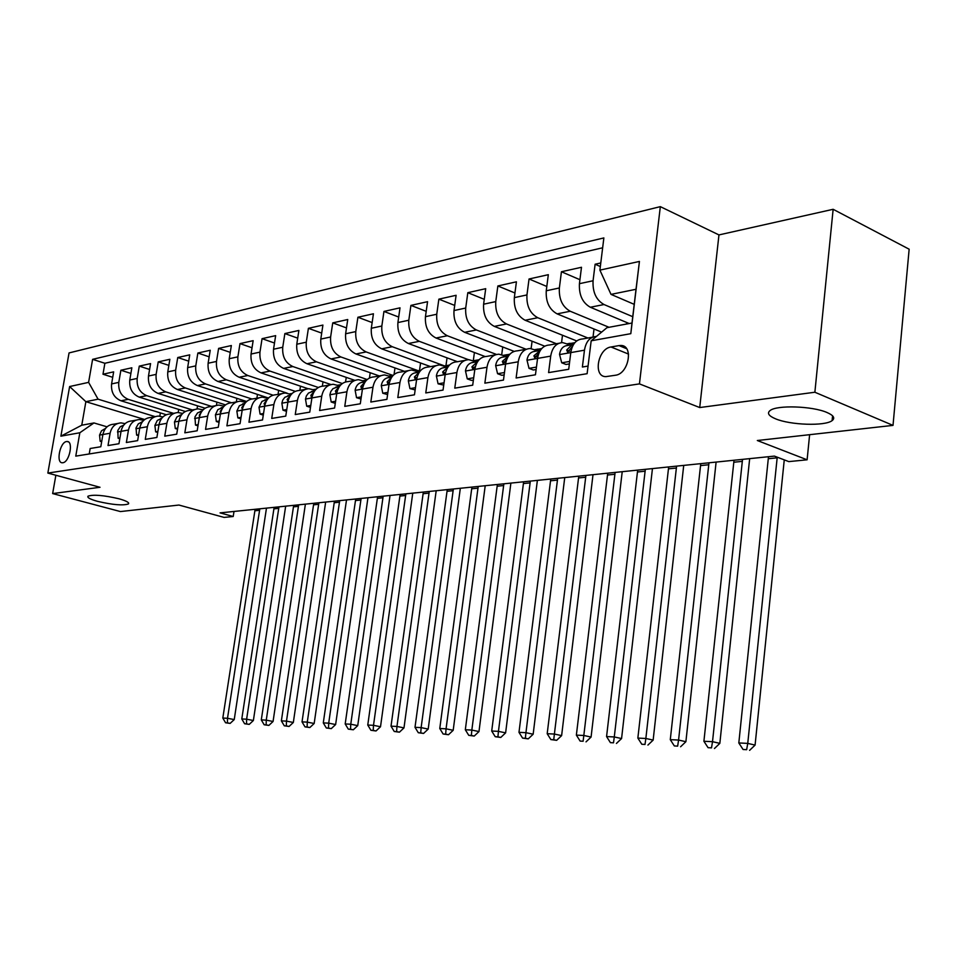 <?xml version="1.0" encoding="UTF-8"?>
<svg xmlns="http://www.w3.org/2000/svg" width="957" height="957" viewBox="0 0 957 957"><rect width="100%" height="100%" fill="white"/><g stroke="black" fill="none" stroke-linecap="round" stroke-linejoin="round"><path stroke-width="1.44" d="M119.015 498.788C126.384 500.87 129.53 502.592 128.441 503.944C123.058 505.727 112.806 504.877 97.686 501.384C90.209 499.303 86.991 497.568 88.008 496.181C93.403 494.362 103.727 495.236 119.015 498.788M827.075 412.539C833.643 415.41 835.317 418.113 832.112 420.613C825.101 426.308 790.195 425.111 775.541 418.807C768.71 415.936 766.868 413.209 770.026 410.601C776.546 404.883 812.529 406.019 827.075 412.539M62.851 462.733C69.49 462.219 73.701 440.974 67.062 441.5L66.559 441.536C59.92 442.182 55.769 463.248 62.396 462.769L62.851 462.733M660.33 206.64L69.048 352.93L47.85 473.069L639.443 383.889L660.33 206.64L718.958 234.92L699.723 407.55L814.874 392.238L833.14 209.296L718.958 234.92M833.14 209.296L909.15 249.203L893.013 425.387L757.322 440.519L807.11 459.803L809.622 434.693M55.865 475.258L52.647 493.585L120.438 511.564L178.935 505.045L224.082 517.402L233.209 516.505L234.01 511.457M814.874 392.238L893.013 425.387M89.228 453.965L90.173 448.498L100.808 446.74L102.901 434.514L110.103 433.246C111.586 426.822 115.223 423.365 121.013 422.886L125.092 423.616M110.103 433.246L108.009 445.543L118.955 443.725L121.061 431.332L128.477 430.028C129.961 423.508 133.621 420.015 139.447 419.537L143.741 420.326M128.477 430.028L126.36 442.505L137.641 440.639L139.758 428.054L147.39 426.726C148.885 420.099 152.57 416.558 158.431 416.08L162.917 416.941M147.39 426.726L145.273 439.371L156.888 437.457L159.006 424.681L166.877 423.305C168.372 416.594 172.081 413.005 177.99 412.527L182.679 413.46M166.877 423.305L164.748 436.153L176.722 434.167L178.851 421.212L186.962 419.788C188.469 412.981 192.201 409.333 198.147 408.866L203.051 409.871M186.962 419.788L184.833 432.827L197.178 430.782L199.307 417.635L207.669 416.163C209.188 409.249 212.944 405.553 218.938 405.086L224.07 406.187M207.669 416.163L205.54 429.394L218.268 427.289L220.409 413.938L229.034 412.419C230.553 405.397 234.333 401.653 240.374 401.186L245.746 402.383M229.034 412.419L226.905 425.865L240.051 423.688L242.193 410.122L251.093 408.567C252.624 401.426 256.416 397.633 262.493 397.167L268.127 398.459M251.093 408.567L248.952 422.216L262.529 419.967L264.67 406.187L273.869 404.572C275.401 397.322 279.229 393.471 285.342 393.016L291.251 394.416M273.869 404.572L271.728 418.436L285.76 416.116L287.901 402.119L297.412 400.457C298.943 393.088 302.783 389.176 308.944 388.721L315.152 390.241M297.412 400.457L295.258 414.548L309.769 412.144L311.91 397.921L321.743 396.198C323.287 388.709 327.15 384.738 333.335 384.283L339.855 385.946M321.743 396.198L319.602 410.517L334.591 408.041L336.744 393.566L346.913 391.784C348.456 384.176 352.343 380.144 358.564 379.702L365.371 381.484M346.913 391.784L344.771 406.354L360.287 403.782L362.44 389.068L372.967 387.226C374.51 379.486 378.41 375.395 384.678 374.953L391.533 376.783M372.967 387.226L370.826 402.036L386.903 399.38L389.044 384.415L399.954 382.501C401.497 374.63 405.409 370.479 411.713 370.036L418.604 371.914M399.954 382.501L397.801 397.574L414.465 394.81L416.606 379.582L427.911 377.608C429.454 369.593 433.389 365.383 439.73 364.952L446.668 366.878M427.911 377.608L425.769 392.944L443.043 390.085L445.184 374.582L456.908 372.524C458.451 364.378 462.398 360.095 468.763 359.665L475.749 361.65M456.908 372.524L454.778 388.147L472.698 385.181L474.828 369.39L486.993 367.261C488.537 358.959 492.496 354.604 498.896 354.198L505.918 356.231M486.993 367.261L484.864 383.159L503.478 380.085L505.595 364.007L518.239 361.794C519.771 353.336 523.754 348.91 530.166 348.504L537.236 350.597M518.239 361.794L516.122 377.991L535.453 374.785L537.559 358.408L550.706 356.112C552.225 347.499 556.22 342.989 562.668 342.606L569.762 344.759M550.706 356.112L548.6 372.608L568.709 369.282L570.791 352.583C572.322 343.874 576.317 339.328 582.777 338.945L592.682 337.139M600.781 262.96L595.11 264.228L600.338 266.525M629.204 323.538L590.349 307.245C582.514 302.819 578.877 294.959 579.428 283.679L581.485 267.278L561.436 271.752L579.918 279.707M601.618 332.115L557.118 313.872C549.306 309.542 545.693 301.85 546.256 290.784L548.325 274.683L529.042 278.989L546.806 286.466M576.712 340.943L525.13 320.248C517.354 316.025 513.765 308.489 514.34 297.627L516.421 281.813L497.855 285.964L514.95 292.998M544.7 346.171L494.314 326.385C486.587 322.27 483.022 314.877 483.608 304.206L485.701 288.679L467.817 292.686L484.266 299.314M514.124 351.363L464.635 332.306C456.944 328.275 453.403 321.026 454.001 310.547L456.106 295.294L438.856 299.158L454.707 305.415M485.032 356.518L436.009 338.012C428.365 334.077 424.848 326.959 425.446 316.671L427.564 301.682L410.912 305.403L426.2 311.324M457.482 361.722L408.388 343.515C400.78 339.663 397.287 332.689 397.909 322.569L400.014 307.831L383.948 311.432L398.698 317.042M430.542 366.615L381.711 348.827C374.151 345.07 370.694 338.216 371.316 328.263L373.433 313.776L357.906 317.245L372.141 322.569M404.488 371.352L355.944 353.97C348.432 350.286 344.998 343.551 345.621 333.778L347.738 319.518L332.737 322.88L346.494 327.928M379.283 375.934L331.026 358.935C323.574 355.322 320.164 348.707 320.798 339.089L322.916 325.069L308.405 328.311L321.696 333.12M354.891 380.372L306.934 363.732C299.529 360.203 296.144 353.695 296.778 344.233L298.895 330.44L284.863 333.574L297.711 338.156M330.966 384.558L283.607 368.385C276.25 364.916 272.901 358.528 273.535 349.221L275.652 335.632L262.062 338.67L274.503 343.037M308.166 388.745L261.034 372.883C253.725 369.486 250.399 363.205 251.045 354.042L253.15 340.668L239.992 343.611L252.026 347.774M287.16 393.171L239.154 377.237C231.905 373.912 228.591 367.739 229.249 358.708L231.355 345.537L218.603 348.396L230.266 352.367M267.888 397.813L217.957 381.472C210.743 378.194 207.478 372.117 208.124 363.229L210.229 350.262L197.86 353.025L209.164 356.829M246.655 401.485L197.393 385.563C190.24 382.357 186.986 376.376 187.644 367.62L189.737 354.844L177.751 357.523L188.708 361.16M225.517 404.883L177.44 389.535C170.346 386.389 167.116 380.503 167.774 371.878L169.868 359.282L158.228 361.89L168.863 365.371M205.097 408.22L158.084 393.399C151.039 390.312 147.833 384.511 148.491 376.017L150.584 363.6L139.279 366.124L149.591 369.462M185.359 411.498L139.279 397.143C132.281 394.117 129.111 388.398 129.769 380.025L131.851 367.787L120.869 370.239L130.894 373.433M807.11 459.803L788.795 461.609L774.416 456.106L220.062 512.88L233.209 516.505M618.988 345.597L611.009 346.984C597.682 348.575 592.826 377.166 606.008 376.615L615.411 375.252C628.905 373.9 633.917 344.843 620.591 345.465L618.988 345.597L626.584 348.683M93.965 422.946L79.838 432.755L75.77 456.13L587.12 373.697L591.175 340.8L606.965 327.677L631.991 323.023L636.022 289.277L611.021 294.385L599.895 270.125L603.867 237.922L92.602 359.342L88.606 382.369L98.069 399.177L85.867 401.677L81.764 425.207L93.965 422.946L107.04 426.822M79.838 432.755L60.889 436.165L69.622 386.544L88.606 382.369M599.895 270.125L639.432 261.44L630.807 333.67L591.175 340.8M173.516 413.34L128.262 399.344C121.288 396.342 118.142 390.683 118.8 382.369L120.869 370.239M166.303 414.728L121.013 400.792L128.262 399.344M192.321 409.919L146.732 395.66C139.722 392.609 136.54 386.855 137.198 378.434L139.279 366.124M211.664 406.402L165.752 391.868C158.683 388.757 155.477 382.92 156.135 374.378L158.228 361.89M231.498 402.765L185.347 387.968C178.229 384.798 174.999 378.876 175.657 370.192L177.751 357.523M251.763 398.949L205.54 383.936C198.362 380.707 195.108 374.689 195.766 365.885L197.86 353.025M273.056 395.169L226.354 379.797C219.129 376.496 215.839 370.383 216.497 361.447L218.603 348.396M295.246 391.341L247.827 375.515C240.542 372.153 237.228 365.945 237.886 356.853L239.992 343.611M318.334 387.477L269.982 371.101C262.649 367.679 259.311 361.351 259.957 352.128L262.062 338.67M342.319 383.542L292.854 366.543C285.473 363.05 282.1 356.614 282.746 347.247L284.863 333.574M367.213 379.546L316.48 361.83C309.051 358.265 305.654 351.721 306.288 342.199L308.405 328.311M392.669 375.323L340.895 356.961C333.419 353.324 329.998 346.661 330.62 336.984L332.737 322.88M418.221 370.718L366.148 351.937C358.612 348.216 355.167 341.434 355.789 331.589L357.906 317.245M444.646 365.945L392.262 346.721C384.69 342.929 381.221 336.027 381.843 326.014L383.948 311.432M468.404 359.665L419.31 341.338C411.701 337.45 408.196 330.416 408.806 320.236L410.912 305.403M496.48 354.449L447.338 335.751C439.67 331.78 436.141 324.614 436.751 314.243L438.856 299.158M526.087 349.245L476.383 329.962C468.679 325.894 465.114 318.597 465.712 308.046L467.817 292.686M556.436 343.73L506.504 323.956C498.764 319.794 495.176 312.341 495.762 301.599L497.855 285.964M587.921 338.012L537.774 317.724C529.987 313.465 526.386 305.857 526.96 294.923L529.042 278.989M609.023 327.294L570.252 311.252C562.441 306.886 558.804 299.122 559.367 287.973L561.436 271.752M632.756 316.695L604.011 304.529C596.163 300.043 592.515 292.124 593.065 280.76L595.11 264.228M602.647 247.791L104.875 363.277L102.985 374.235L112.723 377.309M121.013 400.792C114.074 397.801 110.928 392.179 111.586 383.924L113.656 371.854L102.985 374.235M588.065 366.076L582.382 367.021L584.464 350.19C585.971 341.446 589.955 336.864 596.402 336.457M634.228 304.35L611.021 294.385M699.723 407.55L639.443 383.889M52.647 493.585L100.018 487.28L47.85 473.069M144.71 419.525L85.867 401.677L69.622 386.544M155.178 416.642L98.069 399.177M626.739 322.509L626.56 324.028M594.022 329.005L593.029 337.008M558.912 343.288L549.521 344.987C543.086 345.381 539.09 349.855 537.559 358.408L527.02 360.263L529.018 368.361L536.446 367.093M562.489 335.237L561.556 342.642M526.434 349.185L517.522 350.812C511.11 351.219 507.126 355.609 505.595 364.007L495.69 365.753L497.568 373.708L504.471 372.536M532.08 341.218L531.123 348.575M495.176 354.868L486.706 356.411C480.33 356.829 476.359 361.148 474.828 369.39L465.509 371.041L467.267 378.864L473.691 377.764M502.736 346.972L501.719 354.652M465.054 360.346L457.027 361.806C450.663 362.225 446.728 366.483 445.184 374.582L436.416 376.125L438.079 383.817L444.048 382.812M474.409 352.511L473.296 360.729M436.033 365.622L428.401 367.01C422.085 367.44 418.149 371.627 416.606 379.582L408.376 381.042L409.931 388.614L415.47 387.669M447.039 357.846L445.95 365.706M408.041 370.706L400.792 372.022C394.499 372.464 390.588 376.591 389.044 384.415L381.305 385.779L382.764 393.231L387.908 392.358M420.578 362.99L419.525 370.479M381.03 375.623L374.127 376.879C367.871 377.321 363.983 381.388 362.44 389.068L355.155 390.36L356.53 397.681L361.303 396.88M394.99 367.955L394.045 374.546M354.939 380.36L348.372 381.556C342.163 381.999 338.288 386.006 336.744 393.566L329.902 394.774L331.194 402L335.608 401.246M370.215 372.74L369.45 378.003M329.734 384.941L323.478 386.078C317.305 386.532 313.453 390.48 311.91 397.921L305.486 399.057L306.695 406.163L310.774 405.469M346.243 377.369L345.561 381.939M305.355 389.379L299.409 390.456C293.273 390.911 289.433 394.798 287.901 402.119L281.86 403.184L282.997 410.194L286.765 409.548M323.011 381.843L322.365 386.138M281.777 393.662L276.118 394.691C270.018 395.157 266.202 398.985 264.67 406.187L259 407.192L260.065 414.094L263.534 413.496M300.486 386.161L299.852 390.372M258.952 397.813L253.557 398.794C247.504 399.26 243.712 403.029 242.193 410.122L236.858 411.067L237.85 417.862L241.056 417.324M278.654 390.348L278.044 394.344M236.858 401.832L231.714 402.765C225.696 403.232 221.928 406.952 220.409 413.938L215.409 414.824L216.342 421.523L219.273 421.02M257.469 394.404L256.883 398.184M215.445 405.72L210.54 406.605C204.571 407.084 200.814 410.756 199.307 417.635M236.905 398.339L236.343 401.916M194.678 409.488L190.012 410.338C184.079 410.816 180.359 414.441 178.851 421.212L174.461 421.989L175.275 428.509L177.727 428.09M216.94 402.143L216.426 405.409M174.545 413.149L170.107 413.962C164.209 414.441 160.513 418.006 159.006 424.681L154.89 425.422L155.656 431.834L157.881 431.463M197.549 405.84L197.046 408.926M155.01 416.702L150.775 417.479C144.926 417.946 141.241 421.475 139.758 428.054M178.708 409.429L178.193 412.527M136.05 420.147L132.006 420.889C126.192 421.367 122.544 424.848 121.061 431.332M160.381 412.91L159.831 416.163M104.875 363.277L92.602 359.342M117.639 423.496L113.787 424.202C108.009 424.681 104.385 428.114 102.901 434.514L99.552 435.112L100.162 441.273L101.789 440.998M631.991 323.023L630.807 333.67M636.022 289.277L639.432 261.44M60.889 436.165L81.764 425.207M777.228 457.195L747.752 743.386L755.085 745.096L784.262 459.886M768.495 456.716L738.816 742.955L747.752 743.386L746.651 749.69L743.087 749.498L746.651 749.69M749.594 750.36L755.085 745.096M738.816 742.955L743.087 749.498M569.69 361.447L561.711 362.799L559.522 354.353C560.312 349.748 562.357 346.913 565.659 345.848L574.128 343.599M561.711 362.799L566.018 364.473L569.379 363.911M573.674 344.257L571.987 344.711L566.688 350.023L567.68 352.248L572.633 346.123M742.524 459.372L712.51 741.687L719.843 743.362L749.666 458.642M734.019 460.245L703.909 741.268L712.51 741.687L711.518 747.872L708.072 747.692L711.518 747.872M714.448 748.53L719.843 743.362M703.909 741.268L708.072 747.692M567.668 343.922L574.822 342.714M527.02 360.263L526.972 360.059C527.762 355.537 529.807 352.75 533.097 351.697L540.849 349.652M529.018 368.361L533.312 369.988L536.135 369.51M540.406 350.274L533.898 355.825L534.831 358.026L539.09 352.726M708.97 462.817L678.573 740.048L685.894 741.699L716.111 462.087M700.763 463.655L670.283 739.653L678.573 740.048L677.652 746.125L674.338 745.946L677.652 746.125M680.583 746.771L685.894 741.699M670.283 739.653L674.338 745.946M535.214 349.819L541.77 348.515M495.69 365.753L495.642 365.55C496.432 361.112 498.477 358.361 501.743 357.32L508.825 355.466M497.568 373.708L501.839 375.3L504.16 374.905M508.418 356.052L502.341 361.411L503.215 363.576L506.755 359.342M676.587 466.131L645.855 738.469L653.153 740.096L683.717 465.401M668.668 466.944L637.852 738.086L645.855 738.469L645.006 744.438L641.812 744.271L645.006 744.438M647.925 745.084L653.153 740.096M637.852 738.086L641.812 744.271M503.98 355.49L509.925 354.15M465.509 371.041L465.461 370.838C466.262 366.471 468.296 363.78 471.55 362.739L478.01 361.052M467.267 378.864L471.514 380.408L473.38 380.096M503.43 355.286L504.172 355.191M477.615 361.614L471.945 366.794L472.77 368.923L475.533 366.16M645.329 469.337L614.286 736.95L621.572 738.553L652.447 468.607M637.673 470.114L606.571 736.567L614.286 736.95L613.509 742.811L610.422 742.656L613.509 742.811M616.428 743.445L621.572 738.553M606.571 736.567L610.422 742.656M473.882 360.945L479.206 359.653M436.416 376.125L436.38 375.934C437.182 371.639 439.203 368.995 442.445 367.967L448.319 366.447M438.079 383.817L443.737 385.097M473.26 360.717L474.636 360.526M447.948 366.974L442.66 371.974L443.438 374.067L445.615 372.345M615.112 472.423L583.818 735.478L591.079 737.057L622.217 471.693M607.719 473.177L576.365 735.12L583.818 735.478L583.112 741.244L580.133 741.089L583.112 741.244M586.019 741.866L591.079 737.057M576.365 735.12L580.133 741.089M444.861 366.208L449.539 365.012M408.376 381.042L408.328 380.85C409.129 376.627 411.151 374.02 414.381 373.015L419.704 371.627M409.931 388.614L415.159 389.906M444.215 365.981L446.141 365.67M419.345 372.153L414.417 376.974L415.147 379.044L416.929 377.824M585.911 475.414L554.39 734.055L561.627 735.61L593.005 474.696M578.77 476.143L547.189 733.708L554.39 734.055L553.744 739.725L550.861 739.57L556.639 740.335L553.744 739.725M556.639 740.335L561.627 735.61M547.189 733.708L550.861 739.57M416.869 371.292L418.628 370.634M381.305 385.779L381.269 385.587C382.07 381.448 384.068 378.876 387.286 377.871L392.107 376.627M382.764 393.231L387.585 394.559M391.724 377.166L387.166 381.795L387.848 383.829L389.296 382.991M557.668 478.309L525.943 732.679L533.157 734.222L564.738 477.579M550.754 479.014L518.981 732.344L525.943 732.679L525.369 738.254L522.582 738.11L528.252 738.864L525.369 738.254M528.252 738.864L533.157 734.222M518.981 732.344L522.582 738.11M389.858 376.185L393.219 375.323M355.155 390.36L355.131 390.169C355.932 386.09 357.918 383.566 361.112 382.573L365.454 381.46M356.53 397.681L360.98 399.045M389.224 375.969L392.059 375.443M365.06 382.022L360.849 386.461L361.495 388.458L362.643 387.896M530.334 481.108L498.441 731.351L505.619 732.871L537.379 480.39M523.635 481.79L491.707 731.028L498.441 731.351L497.915 736.842L495.224 736.699L500.786 737.44L497.915 736.842M500.786 737.44L505.619 732.871M491.707 731.028L495.224 736.699M363.756 380.922L366.519 380.204M329.902 394.774L330.787 391.592L332.916 388.686L339.723 386.114M363.146 380.707L366.387 380.073M339.28 386.736L335.428 390.958L336.039 392.932L336.924 392.573M503.861 483.823L471.837 730.071L478.978 731.567L510.882 483.106M497.377 484.481L465.317 729.748L471.837 730.071L471.358 735.466L468.751 735.335L474.217 736.065L471.358 735.466M474.217 736.065L478.978 731.567M465.317 729.748L468.751 735.335M331.194 402L335.285 403.364M338.527 385.492L340.74 384.917M305.486 399.057L306.372 395.923L308.489 393.052L314.853 390.623M337.941 385.288L341.039 384.618M338.79 385.073L337.713 385.204M314.363 391.317L310.858 395.301L311.42 397.263L312.066 397.059M478.213 486.443L446.07 728.827L453.187 730.299L485.211 485.725M471.921 487.089L439.765 728.516L446.07 728.827L445.651 734.139L443.127 734.007L448.498 734.725L445.651 734.139M448.498 734.725L453.187 730.299M439.765 728.516L443.127 734.007M306.695 406.163L310.475 407.407M314.135 389.906L315.822 389.475M281.86 403.184L282.746 400.098L284.851 397.287L290.808 394.966M313.573 389.714L316.205 389.092M314.817 389.403L313.286 389.619M290.234 395.779L287.088 399.512L288.045 401.342M453.355 488.991L421.128 727.619L428.198 729.078L460.329 488.273M447.254 489.613L415.003 727.32L421.128 727.619L420.745 732.859L418.305 732.727L423.58 733.433L420.745 732.859M423.58 733.433L428.198 729.078M415.003 727.32L418.305 732.727M282.997 410.194L286.49 411.319M290.533 394.176L291.729 393.877M259 407.192L261.979 401.378L267.541 399.177M289.995 393.997L292.148 393.459M291.61 393.59L289.672 393.889M266.883 400.134L264.084 403.591L264.802 405.457M429.25 491.455L396.952 726.459L403.986 727.894L436.189 490.75M423.341 492.065L391.018 726.172L396.952 726.459L396.617 731.615L394.248 731.483L399.44 732.177L396.617 731.615M399.44 732.177L403.986 727.894M391.018 726.172L394.248 731.483M260.065 414.094L263.283 415.123M267.697 398.315L268.427 398.124M236.858 411.067L239.334 405.792L245.016 403.244M267.159 398.136L268.833 397.717L266.836 398.028M244.25 404.368L241.81 407.526L242.277 409.405M405.864 493.86L373.505 725.322L380.515 726.746L412.766 493.142M400.122 494.446L367.763 725.047L373.505 725.322L373.218 730.406L370.921 730.287L376.017 730.969L373.218 730.406M376.017 730.969L380.515 726.746M367.763 725.047L370.921 730.287M237.85 417.862L240.817 418.795M215.409 414.824L217.873 409.632L223.208 407.192M246.416 401.701L244.729 402.048M245.052 402.155L246.26 401.844M222.323 408.519L220.23 411.343L220.541 413.185M383.159 496.181L350.764 724.222L357.739 725.633L390.037 495.475M377.584 496.755L345.19 723.959L350.764 724.222L350.525 729.234L348.288 729.114L353.312 729.784L350.525 729.234M353.312 729.784L357.739 725.633M345.19 723.959L348.288 729.114M216.342 421.523L219.057 422.372M198.183 424.609L195.491 425.064L194.953 416.881L197.561 412.898L202.071 411.008M224.62 405.636L223.711 405.84M223.615 406.043L224.393 405.852M201.042 412.587L199.307 415.051L199.463 416.809M361.112 498.441L328.706 723.157L335.632 724.545L367.955 497.736M355.705 498.992L323.287 722.894L328.706 723.157L328.49 728.098L326.325 727.978L331.266 728.636L328.49 728.098M331.266 728.636L335.632 724.545M323.287 722.894L326.325 727.978M195.491 425.064L197.979 425.829M174.461 421.989L176.901 416.941L181.579 414.704M203.446 409.488L202.537 409.716M180.383 416.594L179.031 420.29M339.699 500.631L307.281 722.128L314.171 723.492L346.506 499.937M334.436 501.169L302.029 721.877L307.281 722.128L307.113 726.985L305.008 726.877L309.865 727.535L307.113 726.985M309.865 727.535L314.171 723.492M302.029 721.877L305.008 726.877M175.275 428.509L177.535 429.191M154.89 425.422L157.319 420.446L161.709 418.305M160.309 420.566L159.221 423.604M318.884 502.76L286.478 721.123L293.332 722.475L325.655 502.066M313.776 503.286L281.37 720.872L286.478 721.123L286.334 725.92L284.301 725.813L289.086 726.447L286.334 725.92M289.086 726.447L293.332 722.475M281.37 720.872L284.301 725.813M155.656 431.834L157.714 432.456M138.633 434.729L136.612 435.076L136.038 427.887L138.322 423.831L142.426 421.786M140.799 424.537L140.033 426.738M298.644 504.829L266.261 720.143L273.068 721.482L305.391 504.148M293.679 505.344L261.297 719.903L266.261 720.143L266.154 724.868L264.168 724.772L268.881 725.406L266.154 724.868M268.881 725.406L273.068 721.482M261.297 719.903L264.168 724.772M136.612 435.076L138.478 435.626M119.948 437.911L118.118 438.222L117.795 430.471L120.343 426.702L123.704 425.159M121.79 428.628L121.455 429.597M278.966 506.851L246.619 719.197L253.378 720.513L285.665 506.169M274.133 507.342L241.786 718.958L246.619 719.197L246.535 723.863L244.609 723.755L249.239 724.377L246.535 723.863M249.239 724.377L253.378 720.513M241.786 718.958L244.609 723.755M118.118 438.222L119.804 438.713M99.552 435.112L101.502 430.794L105.521 428.437M259.814 508.813L227.503 718.276L234.238 719.58L266.477 508.131M255.112 509.291L222.814 718.049L227.503 718.276L227.455 722.87L225.577 722.774L230.147 723.396L227.455 722.87M230.147 723.396L234.238 719.58M222.814 718.049L225.577 722.774M100.162 441.273L101.669 441.715M139.279 397.143L146.732 395.66M158.084 393.399L165.752 391.868M177.44 389.535L185.347 387.968M197.393 385.563L205.54 383.936M217.957 381.472L226.354 379.797M239.154 377.237L247.827 375.515M261.034 372.883L269.982 371.101M283.607 368.385L292.854 366.543M306.934 363.732L316.48 361.83M331.026 358.935L340.895 356.961M355.944 353.97L366.148 351.937M381.711 348.827L392.262 346.721M408.388 343.515L419.31 341.338M436.009 338.012L447.338 335.751M464.635 332.306L476.383 329.962M494.314 326.385L506.504 323.956M525.13 320.248L537.774 317.724M557.118 313.872L570.252 311.252M590.349 307.245L604.011 304.529M579.428 283.679L593.065 280.76M111.586 383.924L118.8 382.369M129.769 380.025L137.198 378.434M148.491 376.017L156.135 374.378M167.774 371.878L175.657 370.192M187.644 367.62L195.766 365.885M208.124 363.229L216.497 361.447M229.249 358.708L237.886 356.853M251.045 354.042L259.957 352.128M273.535 349.221L282.746 347.247M296.778 344.233L306.288 342.199M320.798 339.089L330.62 336.984M345.621 333.778L355.789 331.589M371.316 328.263L381.843 326.014M397.909 322.569L408.806 320.236M425.446 316.671L436.751 314.243M454.001 310.547L465.712 308.046M483.608 304.206L495.762 301.599M514.34 297.627L526.96 294.923M546.256 290.784L559.367 287.973M559.582 354.568L584.464 350.19M628.57 354.09L611.009 346.984M777.168 457.829L768.351 458.714M565.659 345.848L571.987 344.711M742.369 461.358L733.875 462.219M569.594 351.171L566.688 350.023M567.322 343.79L570.085 343.288M533.097 351.697L539.186 350.597M708.814 464.755L700.62 465.58M536.71 356.913L533.898 355.825M534.807 349.664L538.061 349.066M501.743 357.32L507.605 356.267M676.432 468.033L668.512 468.834M505.069 362.44L502.341 361.411M503.514 355.31L507.222 354.64M471.55 362.739L477.196 361.734M645.174 471.203L637.518 471.98M474.588 367.775L471.945 366.794M473.356 360.753L477.495 360.011M442.445 367.967L447.9 366.986M614.956 474.265L607.563 475.019M445.22 372.907L442.66 371.974M444.299 366.005L448.821 365.191M414.381 373.015L419.369 372.117M585.756 477.232L578.602 477.95M416.905 377.859L414.417 376.974M387.286 377.871L391.796 377.07M557.512 480.091L550.586 480.797M389.391 382.585L387.166 381.795M389.427 375.91L393.327 375.204M361.112 382.573L365.179 381.843M530.166 482.866L523.467 483.548M362.823 387.13L360.849 386.461M363.768 380.551L366.71 380.013M335.835 387.118L339.472 386.461M503.693 485.546L497.209 486.204M337.163 391.545L335.428 390.958M338.945 385.025L340.991 384.654M311.384 391.509L314.638 390.923M478.045 488.142L471.765 488.788M312.365 395.803L310.858 395.301M314.937 389.367L316.145 389.152M287.734 395.755L290.617 395.229M453.187 490.666L447.098 491.288M288.38 399.942L287.088 399.512M264.838 399.859L267.374 399.404M429.083 493.106L423.173 493.716M265.173 403.938L264.084 403.591M242.671 403.842L244.872 403.447M405.696 495.487L399.954 496.061M242.719 407.826L241.81 407.526M221.187 407.694L223.077 407.359M382.991 497.784L377.417 498.346M220.959 411.582L220.23 411.343M194.618 418.46L199.307 417.647M200.36 411.438L201.963 411.151M360.945 500.021L355.537 500.571M202.441 409.68L203.267 409.536M180.167 415.063L181.495 414.824M339.532 502.186L334.268 502.724M182.249 413.328L182.954 413.197M160.573 418.58L161.637 418.388M318.717 504.303L313.609 504.817M135.906 428.736L139.746 428.066M141.54 422.001L142.366 421.858M298.476 506.349L293.512 506.851M117.46 431.966L121.061 431.344M278.798 508.346L273.965 508.837M259.646 510.284L254.933 510.763M128.441 503.944L128.609 502.975M832.112 420.613L832.578 415.828M68.354 441.871L67.062 441.5M625.543 347.475L620.591 345.465"/></g></svg>

